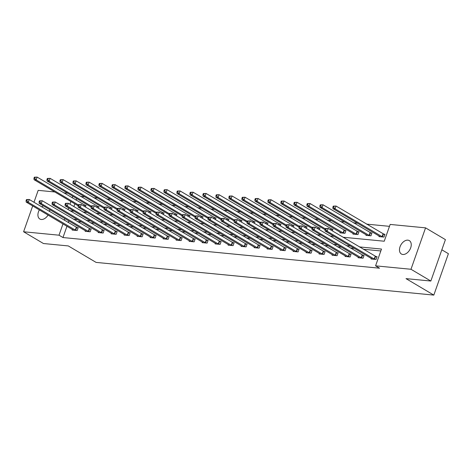 <?xml version="1.0" encoding="UTF-8"?>
<svg xmlns="http://www.w3.org/2000/svg" width="472" height="472" viewBox="0 0 472 472"><rect width="100%" height="100%" fill="white"/><g stroke="black" fill="none" stroke-linecap="round" stroke-linejoin="round"><path stroke-width="0.71" d="M402.834 254.479A7.788 5.074 120.6 0 1 401.389 254.013A7.788 5.074 120.6 0 1 400.457 245.747A7.788 5.074 120.6 0 1 407.879 240.154A7.788 5.074 120.6 0 1 409.324 240.614A7.788 5.074 120.6 0 1 410.257 248.88A7.788 5.074 120.6 0 1 402.834 254.479M48.073 215.049A7.788 5.074 120.6 0 1 41.282 219.474A7.788 5.074 120.6 0 1 39.837 219.008A7.788 5.074 120.6 0 1 39.353 209.881M41.784 206.907A7.788 5.074 120.6 0 1 43.371 205.822M441.839 249.806L448.4 253.694L433.821 295.1L96.087 262.402L68.287 245.93L43.459 243.528L23.6 231.764L32.692 205.94M33.978 202.287L38.179 190.358L54.764 191.962M63.673 192.824L67.761 193.219M389.483 226.336L366.549 224.117M357.646 223.256L353.558 222.855M344.648 221.993L340.56 221.598M331.657 220.737L327.562 220.341M318.659 219.48L314.57 219.085M305.661 218.223L301.573 217.822M292.664 216.961L288.575 216.565M279.672 215.704L275.577 215.309M266.674 214.447L262.585 214.052M253.676 213.185L249.588 212.789M240.685 211.928L236.59 211.533M227.687 210.671L223.598 210.276M214.689 209.415L210.6 209.019M201.691 208.152L197.603 207.757M188.7 206.895L184.611 206.5M175.702 205.639L171.613 205.243M162.704 204.382L158.616 203.987M149.713 203.119L145.618 202.724M136.715 201.863L132.626 201.467M123.717 200.606L119.628 200.211M110.725 199.349L106.631 198.954M97.728 198.087L93.639 197.691M84.73 196.83L80.641 196.435M343.02 237.227L384.243 241.221L390.155 224.43L425.561 227.858L410.982 269.27L375.576 265.842L381.488 249.051L359.369 246.909M410.982 269.27L430.842 281.035L445.421 239.628L425.561 227.858M76.718 198.523L76.128 200.205M74.841 203.851L73.874 206.6M72.588 210.246L72.316 211.019M85.444 207.013L86.034 205.35L84.683 205.214M98.441 208.27L99.026 206.606L97.68 206.476M111.439 209.527L112.023 207.863L110.678 207.733M124.431 210.783L125.021 209.12L123.67 208.99M137.429 212.046L138.019 210.382L136.668 210.246M150.426 213.303L151.01 211.639L149.665 211.509M163.424 214.559L164.008 212.896L162.657 212.766M176.416 215.816L177.006 214.152L175.655 214.022M189.414 217.079L189.998 215.415L188.653 215.279M202.411 218.335L202.995 216.672L201.644 216.542M215.403 219.592L215.993 217.928L214.642 217.798M228.401 220.849L228.985 219.185L227.64 219.055M241.398 222.111L241.983 220.448L240.637 220.318M254.396 223.368L254.98 221.704L253.629 221.575M267.388 224.625L267.978 222.961L266.627 222.831M280.386 225.887L280.97 224.218L279.625 224.088M293.383 227.144L293.967 225.48L292.616 225.35M306.375 228.401L306.965 226.737L305.614 226.607M319.373 229.657L319.957 227.994L318.612 227.864M332.371 230.92L332.955 229.25L331.609 229.121M340.176 232.23L339.97 232.826L344.967 233.31L345.952 230.513L344.601 230.383M353.174 233.487L352.962 234.082L357.965 234.566L358.95 231.77L357.599 231.64M366.172 234.743L365.959 235.339L370.957 235.823L371.942 233.026L370.597 232.897M379.163 236L378.957 236.602L383.954 237.086L384.94 234.289L383.588 234.153M66.959 226.235L62.977 237.546L379.547 268.19L375.576 265.842M380.815 250.957L363.34 249.263M354.437 248.402L350.342 248.006M341.439 247.145L337.35 246.75M328.441 245.888L324.352 245.487M315.443 244.626L311.355 244.23M302.452 243.369L298.357 242.974M289.454 242.112L285.365 241.717M276.456 240.856L272.368 240.454M263.464 239.593L259.37 239.198M250.467 238.336L246.378 237.941M237.469 237.08L233.38 236.684M224.477 235.823L220.383 235.422M211.48 234.56L207.391 234.165M198.482 233.304L194.393 232.908M185.484 232.047L181.395 231.652M172.492 230.784L168.398 230.389M159.495 229.528L155.406 229.132M146.497 228.271L142.408 227.876M133.505 227.014L129.411 226.619M120.507 225.752L116.419 225.356M107.51 224.495L103.421 224.1M94.512 223.238L90.423 222.843M81.52 221.982L77.426 221.586M68.835 220.908L68.245 222.583M72.375 229.445L72.169 230.041L77.166 230.525L78.151 227.728L76.8 227.598M85.373 230.702L85.161 231.304L90.158 231.787L91.143 228.985L89.798 228.855M98.371 231.964L98.158 232.56L103.156 233.044L104.141 230.247L102.796 230.118M111.362 233.221L111.156 233.817L116.153 234.301L117.139 231.504L115.787 231.374M124.36 234.478L124.148 235.074L129.151 235.557L130.136 232.761L128.785 232.631M137.358 235.734L137.145 236.336L142.143 236.82L143.128 234.018L141.783 233.888M150.35 236.997L150.143 237.593L155.14 238.077L156.126 235.28L154.775 235.15M163.347 238.254L163.141 238.85L168.138 239.333L169.123 236.537L167.772 236.407M176.345 239.51L176.133 240.106L181.13 240.59L182.115 237.794L180.77 237.664M189.343 240.767L189.13 241.369L194.128 241.853L195.113 239.056L193.768 238.92M202.335 242.03L202.128 242.626L207.125 243.109L208.111 240.313L206.76 240.183M215.332 243.286L215.12 243.882L220.123 244.366L221.108 241.57L219.757 241.44M228.33 244.543L228.118 245.139L233.115 245.623L234.1 242.826L232.755 242.697M241.322 245.8L241.115 246.402L246.113 246.885L247.098 244.089L245.747 243.953M254.32 247.062L254.107 247.658L259.11 248.142L260.096 245.346L258.745 245.216M267.317 248.319L267.105 248.915L272.102 249.399L273.087 246.602L271.742 246.472M280.315 249.576L280.102 250.178L285.1 250.661L286.085 247.859L284.734 247.729M293.307 250.833L293.1 251.434L298.097 251.918L299.083 249.122L297.732 248.986M306.304 252.095L306.092 252.691L311.089 253.175L312.075 250.378L310.729 250.248M319.302 253.352L319.09 253.948L324.087 254.432L325.072 251.635L323.727 251.505M332.294 254.609L332.087 255.21L337.085 255.694L338.07 252.892L336.719 252.762M345.292 255.865L345.079 256.467L350.082 256.951L351.068 254.154L349.717 254.019M358.289 257.128L358.077 257.724L363.074 258.208L364.059 255.411L362.714 255.281M371.281 258.385L371.075 258.981L376.072 259.464L377.057 256.668L375.706 256.538M430.842 281.035L406.014 278.627L433.821 295.1M62.977 237.546L59.006 235.192L23.6 231.764M49.702 209.568A7.788 5.074 120.6 0 1 49.513 211.485M64.865 218.554L64.275 220.229M62.988 223.881L59.006 235.192M350.46 246.048L346.371 245.652M337.468 244.791L333.374 244.396M324.471 243.534L320.382 243.139M311.473 242.278L307.384 241.876M298.481 241.015L294.386 240.62M285.483 239.758L281.395 239.363M272.486 238.502L268.397 238.106M259.488 237.239L255.399 236.844M246.496 235.982L242.401 235.587M233.498 234.726L229.41 234.33M220.501 233.469L216.412 233.074M207.509 232.206L203.414 231.811M194.511 230.95L190.422 230.554M181.513 229.693L177.425 229.298M168.516 228.436L164.427 228.041M155.524 227.174L151.435 226.778M142.526 225.917L138.438 225.522M129.529 224.66L125.44 224.265M116.537 223.403L112.442 223.008M103.539 222.141L99.45 221.746M90.541 220.884L86.453 220.489M77.55 219.627L73.455 219.232M70.104 210.807L74.198 211.202M83.101 212.064L87.19 212.459M96.099 213.32L100.188 213.716M109.097 214.583L113.186 214.978M122.089 215.84L126.183 216.235M135.086 217.096L139.175 217.492M148.084 218.353L152.173 218.748M161.076 219.616L165.17 220.011M174.074 220.872L178.162 221.268M187.071 222.129L191.16 222.524M200.069 223.386L204.158 223.781M213.061 224.648L217.149 225.044M226.058 225.905L230.147 226.3M239.056 227.162L243.145 227.557M252.048 228.418L256.143 228.814M265.046 229.681L269.134 230.076M278.043 230.938L282.132 231.333M291.035 232.195L295.13 232.59M304.033 233.451L308.122 233.852M317.031 234.714L321.119 235.109M330.028 235.97L334.117 236.366M72.747 196.169L72.157 197.851M70.871 201.503L69.903 204.246M68.617 207.898L68.027 209.574M26.462 199.567L26.072 200.688L26.904 200.771L27.299 199.65L26.462 199.567L29.252 199.485L28.267 202.281L75.815 230.395M26.904 200.771L28.267 202.281L26.184 202.081L73.514 230.171M27.299 199.65L29.252 199.485L78.01 228.135M26.072 200.688L26.184 202.081M34.344 177.189L33.954 178.304L34.786 178.387L35.182 177.265L34.344 177.189L37.135 177.1L36.149 179.897L34.067 179.696L78.057 205.757M85.886 205.751L37.135 177.1L35.182 177.265M78.346 204.895L36.149 179.897L34.786 178.387M34.067 179.696L33.954 178.304M39.459 200.83L39.064 201.945L39.902 202.028L40.291 200.907L39.459 200.83L42.244 200.742L41.259 203.538L88.813 231.658M39.902 202.028L41.259 203.538L39.176 203.338L86.512 231.433M40.291 200.907L42.244 200.742L91.002 229.392M39.064 201.945L39.176 203.338M52.457 202.087L52.062 203.208L52.894 203.285L53.289 202.169L52.457 202.087L55.242 201.998L54.256 204.795L101.81 232.914M52.894 203.285L54.256 204.795L52.174 204.594L99.509 232.69M53.289 202.169L55.242 201.998L103.999 230.655M52.062 203.208L52.174 204.594M47.342 178.445L46.946 179.566L47.784 179.643L48.174 178.528L47.342 178.445L50.126 178.357L49.141 181.16L47.058 180.953L91.055 207.019M98.884 207.013L50.126 178.357L48.174 178.528M91.338 206.152L49.141 181.16L47.784 179.643M47.058 180.953L46.946 179.566M60.339 179.702L59.944 180.823L60.776 180.906L61.171 179.785L60.339 179.702L63.124 179.62L62.139 182.416L60.056 182.216L104.046 208.276M111.882 208.27L63.124 179.62L61.171 179.785M104.336 207.415L62.139 182.416L60.776 180.906M60.056 182.216L59.944 180.823M65.455 203.343L65.059 204.464L65.891 204.541L66.286 203.426L65.455 203.343L68.239 203.255L67.254 206.057L114.802 234.171M65.891 204.541L67.254 206.057L65.171 205.851L112.501 233.947M66.286 203.426L68.239 203.255L116.997 231.911M65.059 204.464L65.171 205.851M78.446 204.6L78.051 205.721L78.889 205.804L79.278 204.683L78.446 204.6L81.237 204.518L80.252 207.314L127.8 235.428M78.889 205.804L80.252 207.314L78.169 207.114L125.499 235.209M79.278 204.683L81.237 204.518L129.989 233.168M78.051 205.721L78.169 207.114M91.444 205.863L91.049 206.978L91.881 207.06L92.276 205.94L91.444 205.863L94.229 205.774L93.244 208.571L140.798 236.69M91.881 207.06L93.244 208.571L91.161 208.37L138.497 236.466M92.276 205.94L94.229 205.774L142.986 234.425M91.049 206.978L91.161 208.37M73.337 180.959L72.942 182.08L73.774 182.162L74.169 181.042L73.337 180.959L76.122 180.876L75.136 183.673L73.054 183.472L117.044 209.533M124.879 209.527L76.122 180.876L74.169 181.042M117.333 208.671L75.136 183.673L73.774 182.162M73.054 183.472L72.942 182.08M86.329 182.221L85.933 183.337L86.771 183.419L87.161 182.298L86.329 182.221L89.114 182.133L88.128 184.93L86.046 184.729L130.042 210.789M137.871 210.783L89.114 182.133L87.161 182.298M130.331 209.928L88.128 184.93L86.771 183.419M86.046 184.729L85.933 183.337M99.326 183.478L98.931 184.599L99.763 184.676L100.158 183.561L99.326 183.478L102.111 183.39L101.126 186.192L99.043 185.986L143.04 212.052M150.869 212.046L102.111 183.39L100.158 183.561M143.323 211.19L101.126 186.192L99.763 184.676M99.043 185.986L98.931 184.599M112.324 184.735L111.929 185.856L112.761 185.938L113.156 184.817L112.324 184.735L115.109 184.652L114.124 187.449L112.041 187.248L156.031 213.309M163.867 213.303L115.109 184.652L113.156 184.817M156.32 212.447L114.124 187.449L112.761 185.938M112.041 187.248L111.929 185.856M125.316 185.998L124.927 187.113L125.758 187.195L126.154 186.074L125.316 185.998L128.107 185.909L127.121 188.706L125.039 188.505L169.029 214.565M176.858 214.559L128.107 185.909L126.154 186.074M169.318 213.704L127.121 188.706L125.758 187.195M125.039 188.505L124.927 187.113M138.314 187.254L137.918 188.369L138.75 188.452L139.146 187.331L138.314 187.254L141.099 187.166L140.113 189.962L138.03 189.762L182.027 215.822M189.856 215.816L141.099 187.166L139.146 187.331M182.31 214.961L140.113 189.962L138.75 188.452M138.03 189.762L137.918 188.369M151.311 188.511L150.916 189.632L151.748 189.709L152.143 188.593L151.311 188.511L154.096 188.422L153.111 191.225L151.028 191.018L195.019 217.085M202.854 217.079L154.096 188.422L152.143 188.593M195.308 216.223L153.111 191.225L151.748 189.709M151.028 191.018L150.916 189.632M164.303 189.768L163.914 190.889L164.746 190.971L165.141 189.85L164.303 189.768L167.094 189.685L166.109 192.482L164.026 192.281L208.016 218.341M215.852 218.335L167.094 189.685L165.141 189.85M208.305 217.48L166.109 192.482L164.746 190.971M164.026 192.281L163.914 190.889M177.301 191.03L176.906 192.145L177.743 192.228L178.133 191.107L177.301 191.03L180.086 190.942L179.1 193.738L177.018 193.538L221.014 219.598M228.843 219.592L180.086 190.942L178.133 191.107M221.297 218.737L179.1 193.738L177.743 192.228M177.018 193.538L176.906 192.145M190.299 192.287L189.903 193.408L190.735 193.485L191.13 192.364L190.299 192.287L193.083 192.198L192.098 194.995L190.015 194.794L234.006 220.855M241.841 220.855L193.083 192.198L191.13 192.364M234.295 219.993L192.098 194.995L190.735 193.485M190.015 194.794L189.903 193.408M203.296 193.544L202.901 194.665L203.733 194.741L204.128 193.626L203.296 193.544L206.081 193.455L205.096 196.258L203.013 196.051L247.003 222.117M254.839 222.111L206.081 193.455L204.128 193.626M247.293 221.256L205.096 196.258L203.733 194.741M203.013 196.051L202.901 194.665M216.288 194.8L215.893 195.921L216.731 196.004L217.12 194.883L216.288 194.8L219.073 194.718L218.093 197.514L216.011 197.314L260.001 223.374M267.83 223.368L219.073 194.718L217.12 194.883M260.29 222.513L218.093 197.514L216.731 196.004M216.011 197.314L215.893 195.921M229.286 196.063L228.89 197.178L229.722 197.261L230.118 196.14L229.286 196.063L232.071 195.974L231.085 198.771L229.003 198.57L272.999 224.631M280.828 224.625L232.071 195.974L230.118 196.14M273.282 223.769L231.085 198.771L229.722 197.261M229.003 198.57L228.89 197.178M242.283 197.32L241.888 198.441L242.72 198.517L243.115 197.402L242.283 197.32L245.068 197.231L244.083 200.028L242 199.827L285.991 225.887M293.826 225.887L245.068 197.231L243.115 197.402M286.28 225.026L244.083 200.028L242.72 198.517M242 199.827L241.888 198.441M255.275 198.576L254.886 199.697L255.718 199.774L256.113 198.659L255.275 198.576L258.066 198.488L257.081 201.29L254.998 201.09L298.988 227.15M306.818 227.144L258.066 198.488L256.113 198.659M299.277 226.289L257.081 201.29L255.718 199.774M254.998 201.09L254.886 199.697M268.273 199.833L267.878 200.954L268.71 201.037L269.105 199.916L268.273 199.833L271.058 199.75L270.072 202.547L267.99 202.346L311.986 228.407M319.815 228.401L271.058 199.75L269.105 199.916M312.269 227.545L270.072 202.547L268.71 201.037M267.99 202.346L267.878 200.954M281.271 201.096L280.875 202.211L281.707 202.293L282.103 201.172L281.271 201.096L284.055 201.007L283.07 203.804L280.988 203.603L324.978 229.663M332.813 229.657L284.055 201.007L282.103 201.172M325.267 228.802L283.07 203.804L281.707 202.293M280.988 203.603L280.875 202.211M104.442 207.119L104.046 208.24L104.878 208.317L105.274 207.202L104.442 207.119L107.227 207.031L106.241 209.828L153.789 237.947M104.878 208.317L106.241 209.828L104.159 209.627L151.488 237.723M105.274 207.202L107.227 207.031L155.984 235.687M104.046 208.24L104.159 209.627M117.434 208.376L117.044 209.497L117.876 209.58L118.271 208.459L117.434 208.376L120.224 208.294L119.239 211.09L166.787 239.204M117.876 209.58L119.239 211.09L117.156 210.89L164.486 238.98M118.271 208.459L120.224 208.294L168.976 236.944M117.044 209.497L117.156 210.89M130.431 209.633L130.036 210.754L130.868 210.837L131.263 209.715L130.431 209.633L133.216 209.55L132.231 212.347L179.785 240.46M130.868 210.837L132.231 212.347L130.148 212.146L177.484 240.242M131.263 209.715L133.216 209.55L181.974 238.201M130.036 210.754L130.148 212.146M143.429 210.895L143.034 212.011L143.866 212.093L144.261 210.972L143.429 210.895L146.214 210.807L145.228 213.604L192.782 241.723M143.866 212.093L145.228 213.604L143.146 213.403L190.476 241.499M144.261 210.972L146.214 210.807L194.971 239.457M143.034 212.011L143.146 213.403M156.421 212.152L156.031 213.273L156.863 213.35L157.259 212.235L156.421 212.152L159.212 212.064L158.226 214.86L205.774 242.98M156.863 213.35L158.226 214.86L156.143 214.66L203.473 242.755M157.259 212.235L159.212 212.064L207.969 240.72M156.031 213.273L156.143 214.66M169.418 213.409L169.023 214.53L169.861 214.612L170.25 213.492L169.418 213.409L172.203 213.326L171.218 216.123L218.772 244.236M169.861 214.612L171.218 216.123L169.135 215.922L216.471 244.012M170.25 213.492L172.203 213.326L220.961 241.977M169.023 214.53L169.135 215.922M182.416 214.666L182.021 215.787L182.853 215.869L183.248 214.748L182.416 214.666L185.201 214.583L184.216 217.38L231.77 245.493M182.853 215.869L184.216 217.38L182.133 217.179L229.469 245.275M183.248 214.748L185.201 214.583L233.959 243.233M182.021 215.787L182.133 217.179M195.414 215.928L195.019 217.043L195.85 217.126L196.246 216.005L195.414 215.928L198.199 215.84L197.213 218.636L244.762 246.756M195.85 217.126L197.213 218.636L195.131 218.436L242.46 246.531M196.246 216.005L198.199 215.84L246.956 244.49M195.019 217.043L195.131 218.436M208.406 217.185L208.016 218.306L208.848 218.383L209.243 217.267L208.406 217.185L211.196 217.096L210.211 219.899L257.759 248.012M208.848 218.383L210.211 219.899L208.128 219.692L255.458 247.788M209.243 217.267L211.196 217.096L259.948 245.753M208.016 218.306L208.128 219.692M221.403 218.442L221.008 219.563L221.84 219.645L222.235 218.524L221.403 218.442L224.188 218.359L223.203 221.156L270.757 249.269M221.84 219.645L223.203 221.156L221.12 220.955L268.456 249.045M222.235 218.524L224.188 218.359L272.946 247.009M221.008 219.563L221.12 220.955M234.401 219.698L234.006 220.819L234.838 220.902L235.233 219.781L234.401 219.698L237.186 219.616L236.201 222.412L283.749 250.526M234.838 220.902L236.201 222.412L234.118 222.212L281.448 250.307M235.233 219.781L237.186 219.616L285.943 248.266M234.006 220.819L234.118 222.212M247.393 220.961L247.003 222.076L247.835 222.159L248.231 221.038L247.393 220.961L250.184 220.872L249.198 223.669L296.746 251.788M247.835 222.159L249.198 223.669L247.116 223.468L294.445 251.564M248.231 221.038L250.184 220.872L298.935 249.523M247.003 222.076L247.116 223.468M260.391 222.218L259.995 223.339L260.833 223.415L261.222 222.3L260.391 222.218L263.175 222.129L262.19 224.932L309.744 253.045M260.833 223.415L262.19 224.932L260.107 224.725L307.443 252.821M261.222 222.3L263.175 222.129L311.933 250.785M259.995 223.339L260.107 224.725M273.388 223.474L272.993 224.595L273.825 224.678L274.22 223.557L273.388 223.474L276.173 223.392L275.188 226.188L322.742 254.302M273.825 224.678L275.188 226.188L273.105 225.988L320.441 254.078M274.22 223.557L276.173 223.392L324.931 252.042M272.993 224.595L273.105 225.988M286.386 224.737L285.991 225.852L286.823 225.935L287.218 224.814L286.386 224.737L289.171 224.648L288.185 227.445L335.734 255.558M286.823 225.935L288.185 227.445L286.103 227.244L333.433 255.34M287.218 224.814L289.171 224.648L337.928 253.299M285.991 225.852L286.103 227.244M294.262 202.352L293.873 203.473L294.705 203.55L295.1 202.435L294.262 202.352L297.053 202.264L296.068 205.06L293.985 204.86L341.315 232.956M345.811 230.92L297.053 202.264L295.1 202.435M343.616 233.18L296.068 205.06L294.705 203.55M293.985 204.86L293.873 203.473M299.378 225.994L298.982 227.109L299.82 227.191L300.21 226.07L299.378 225.994L302.163 225.905L301.177 228.702L348.731 256.821M299.82 227.191L301.177 228.702L299.095 228.501L346.43 256.597M300.21 226.07L302.163 225.905L350.92 254.555M298.982 227.109L299.095 228.501M307.26 203.609L306.865 204.73L307.703 204.813L308.092 203.692L307.26 203.609L310.045 203.526L309.06 206.323L306.977 206.122L354.313 234.212M358.803 232.177L310.045 203.526L308.092 203.692M356.614 234.436L309.06 206.323L307.703 204.813M306.977 206.122L306.865 204.73M312.375 227.25L311.98 228.371L312.812 228.448L313.207 227.333L312.375 227.25L315.16 227.162L314.175 229.964L361.729 258.078M312.812 228.448L314.175 229.964L312.092 229.758L359.428 257.854M313.207 227.333L315.16 227.162L363.918 255.818M311.98 228.371L312.092 229.758M320.258 204.866L319.863 205.987L320.694 206.069L321.09 204.948L320.258 204.866L323.043 204.783L322.057 207.58L319.975 207.379L367.31 235.475M371.8 233.433L323.043 204.783L321.09 204.948M369.611 235.693L322.057 207.58L320.694 206.069M319.975 207.379L319.863 205.987M325.373 228.507L324.978 229.628L325.81 229.711L326.205 228.59L325.373 228.507L328.158 228.424L327.173 231.221L374.721 259.334M325.81 229.711L327.173 231.221L325.09 231.02L372.42 259.11M326.205 228.59L328.158 228.424L376.916 257.075M324.978 229.628L325.09 231.02M333.256 206.128L332.86 207.243L333.692 207.326L334.087 206.205L333.256 206.128L336.04 206.04L335.055 208.836L332.972 208.636L380.302 236.732M384.798 234.69L336.04 206.04L334.087 206.205M382.603 236.956L335.055 208.836L333.692 207.326M332.972 208.636L332.86 207.243M75.296 230.141L76.281 227.345M75.65 230.324L76.635 227.528M84.517 205.143L84.134 206.234M84.163 204.96L83.786 206.028M88.288 231.398L89.273 228.601M88.647 231.581L89.633 228.784M101.285 232.655L102.271 229.858M101.645 232.838L102.63 230.041M97.515 206.4L97.132 207.491M97.155 206.217L96.784 207.285M110.507 207.656L110.123 208.748M110.153 207.479L109.775 208.541M114.283 233.917L115.268 231.121M114.637 234.1L115.622 231.298M127.275 235.174L128.26 232.377M127.635 235.357L128.62 232.56M140.272 236.431L141.258 233.634M140.632 236.614L141.618 233.817M123.505 208.919L123.121 210.01M123.151 208.736L122.773 209.804M136.502 210.176L136.119 211.267M136.142 209.993L135.771 211.061M149.5 211.432L149.111 212.524M149.14 211.249L148.763 212.317M162.492 212.689L162.108 213.781M162.138 212.512L161.76 213.574M175.49 213.952L175.106 215.043M175.136 213.769L174.758 214.837M188.487 215.208L188.104 216.3M188.127 215.025L187.756 216.093M201.479 216.465L201.096 217.557M201.125 216.282L200.748 217.35M214.477 217.728L214.093 218.813M214.123 217.545L213.745 218.613M227.475 218.984L227.091 220.076M227.115 218.802L226.743 219.869M240.472 220.241L240.083 221.333M240.112 220.058L239.735 221.126M253.464 221.498L253.08 222.589M253.11 221.321L252.732 222.383M266.462 222.76L266.078 223.846M266.102 222.577L265.73 223.645M279.459 224.017L279.076 225.109M279.099 223.834L278.728 224.902M292.451 225.274L292.068 226.365M292.097 225.091L291.72 226.159M305.449 226.53L305.065 227.622M305.095 226.353L304.717 227.415M318.447 227.793L318.063 228.885M318.087 227.61L317.715 228.678M331.438 229.05L331.055 230.141M331.084 228.867L330.707 229.935M153.27 237.693L154.255 234.891M153.624 237.87L154.609 235.074M166.268 238.95L167.253 236.153M166.622 239.133L167.607 236.33M179.26 240.207L180.245 237.41M179.62 240.39L180.605 237.593M192.257 241.463L193.243 238.667M192.611 241.646L193.597 238.85M205.255 242.726L206.24 239.923M205.609 242.903L206.594 240.106M218.247 243.983L219.232 241.186M218.607 244.166L219.592 241.363M231.245 245.239L232.23 242.443M231.605 245.422L232.59 242.626M244.242 246.496L245.228 243.7M244.596 246.679L245.582 243.882M257.24 247.759L258.225 244.956M257.594 247.936L258.579 245.139M270.232 249.015L271.217 246.219M270.592 249.198L271.577 246.396M283.229 250.272L284.215 247.475M283.583 250.455L284.569 247.658M296.227 251.529L297.212 248.732M296.581 251.712L297.567 248.915M309.219 252.791L310.204 249.989M309.579 252.968L310.564 250.172M322.217 254.048L323.202 251.251M322.577 254.231L323.562 251.428M335.214 255.305L336.2 252.508M335.568 255.488L336.554 252.691M344.436 230.306L343.451 233.103M344.082 230.124L343.097 232.926M348.206 256.562L349.192 253.765M348.566 256.744L349.551 253.948M357.434 231.563L356.448 234.366M357.074 231.386L356.089 234.183M361.204 257.824L362.189 255.022M361.564 258.001L362.549 255.204M370.431 232.826L369.446 235.622M370.072 232.643L369.086 235.439M374.202 259.081L375.187 256.284M374.556 259.264L375.541 256.467M383.423 234.082L382.438 236.879M383.069 233.9L382.084 236.696"/></g></svg>
